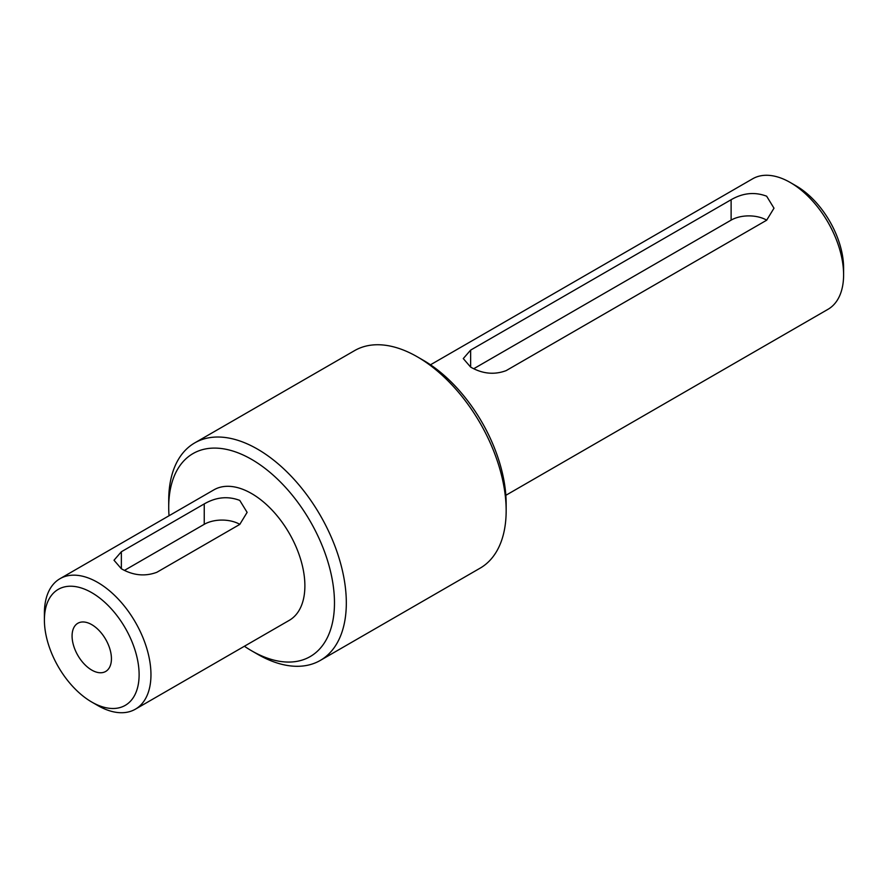 <?xml version="1.0" encoding="UTF-8"?>
<svg xmlns="http://www.w3.org/2000/svg" width="888" height="888" viewBox="0 0 888 888"><rect width="100%" height="100%" fill="white"/><g stroke="black" fill="none" stroke-linecap="round" stroke-linejoin="round"><path stroke-width="1.33" d="M470.64 367.099L463.281 358.574L470.64 350.105L731.124 199.722C742.956 192.896 754.8 191.73 766.644 196.204L773.992 208.192L766.644 220.224L506.16 370.618C494.327 375.036 482.484 373.87 470.64 367.099L470.64 350.105M766.721 220.18A25.119 14.497 0 0 0 731.124 220.124L473.759 368.709M239.76 500.399L247.119 512.376L239.76 524.42L156.876 572.272C145.044 576.689 133.2 575.524 121.356 568.753L114.008 560.228L121.356 551.759L204.24 503.918C216.073 497.091 227.916 495.915 239.76 500.399M239.849 524.375A25.119 14.497 0 0 0 204.24 524.32L124.475 570.374M111.433 658.718A27.828 16.062 60 0 1 105.672 671.461A27.828 16.062 60 0 1 77.844 655.4A27.828 16.062 60 0 1 77.844 623.265A27.828 16.062 60 0 1 99.29 630.724A27.828 16.062 60 0 1 111.433 658.718M91.764 702.053L97.68 705.472A75.347 43.501 -120 0 0 135.353 709.201A75.347 43.501 -120 0 0 150.96 674.702A75.347 43.501 -120 0 0 118.071 598.878A75.347 43.501 -120 0 0 60.007 578.687A75.347 43.501 -120 0 0 44.4 613.186L44.4 620.024A66.977 38.672 60 0 1 91.764 592.673A66.977 38.672 60 0 1 139.116 674.702A66.977 38.672 60 0 1 91.764 702.053A66.977 38.672 60 0 1 44.4 620.024M135.353 709.201L289.277 620.335A75.347 43.501 -120 0 0 304.884 585.847A75.347 43.501 -120 0 0 271.994 510.012A75.347 43.501 -120 0 0 213.93 489.832L60.007 578.687M251.604 650.782L257.52 654.201A125.585 72.505 -120 0 0 320.313 660.417A125.585 72.505 -120 0 0 346.32 602.93A125.585 72.505 -120 0 0 291.497 476.545A125.585 72.505 -120 0 0 194.727 442.901A125.585 72.505 -120 0 0 168.72 500.399L168.72 507.226A117.205 67.677 60 0 1 251.604 459.385A117.205 67.677 60 0 1 334.476 602.93A117.205 67.677 60 0 1 251.604 650.782A117.205 67.677 60 0 1 244.389 646.253M169.031 515.739A117.205 67.677 60 0 1 168.72 507.226M194.727 442.901L354.567 350.627A125.585 72.505 60 0 1 417.36 356.843A125.585 72.505 60 0 1 506.16 510.644A125.585 72.505 60 0 1 480.153 568.142L320.313 660.417M506.16 510.644L506.16 503.818A117.205 67.677 -120 0 0 423.276 360.262L417.36 356.843M843.6 274.814L843.6 267.976A66.977 38.672 -120 0 0 796.236 185.947L790.32 182.528A75.347 43.501 60 0 1 843.6 274.814A75.347 43.501 60 0 1 827.993 309.313L505.849 495.304M430.491 364.79L752.647 178.799A75.347 43.501 60 0 1 790.32 182.528M731.124 199.722L731.124 220.124M204.24 503.918L204.24 524.32M121.356 551.759L121.356 568.753"/></g></svg>
